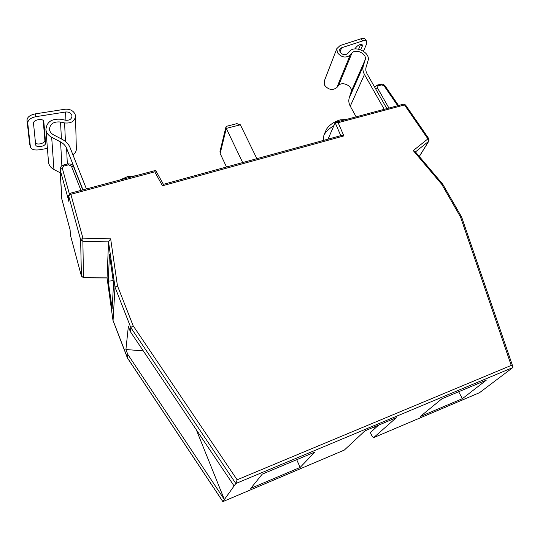 <?xml version="1.0" encoding="UTF-8"?>
<svg xmlns="http://www.w3.org/2000/svg" width="540" height="540" viewBox="0 0 540 540"><rect width="100%" height="100%" fill="white"/><g stroke="black" fill="none" stroke-linecap="round" stroke-linejoin="round"><path stroke-width="0.81" d="M68.816 201.076L60.163 169.79L61.877 199.314L70.126 229.885L70.349 234.968L81.412 276.055L80.629 239.699L82.877 241.272L82.924 238.154L110.653 238.808L117.436 285.728L115.02 287.199L113.056 320.483M117.436 285.728L133.124 325.721L130.808 327.598L115.02 287.199L108.533 241.866L82.877 241.272L83.471 277.513L81.419 276.136L83.484 277.709L107.048 277.85L112.968 320.254L127.541 358.061M325.924 130.464L326.376 129.425C329.137 125.098 333.72 121.912 340.112 119.867L345.728 119.516M333.929 125.584C329.09 128.621 325.748 131.807 323.899 135.135L323.386 140.427M119.846 180.002L127.764 176.519L135.425 175.838M378.547 425.156L370.359 432.587L372.08 436.171L373.531 437.683L479.324 392.776M479.581 392.661L512.825 367.551L235.838 483.53L234.103 485.953L130.349 331.634L128.351 326.504L125.915 349.522L143.296 350.885M196.263 429.671L224.37 499.547L127.784 354.375L127.393 357.838L222.838 501.518M234.103 485.953L222.892 501.606L344.169 450.137M133.124 325.721L237.121 479.797L235.838 483.53L130.808 327.598L130.349 331.634M127.784 354.375L125.915 349.522M340.76 135.661L335.178 122.702L328.037 139.151M373.923 427.093L374.679 428.666M250.742 488.369L300.132 467.438L314.813 452.095L262.244 474.147L250.742 488.369M486.284 380.167L441.923 398.776L420.221 416.549L462.348 398.695L486.284 380.167M344.331 450.063L364.939 430.859L396.306 417.704L373.667 437.616M113.582 283.439L109.451 254.495L108.263 281.185L112.118 308.711L113.582 283.439M110.653 238.808L108.533 241.866L107.069 277.958M236.716 123.687L240.354 124.794L226.28 128.405L242.676 162.567M220.165 153.515L219.989 151.463L225.929 126.941L226.28 128.405L220.165 153.515L226.517 167.002M240.354 124.794L256.885 158.672M225.929 126.941L226.571 126.286M219.989 151.463L220.091 151.031M458.683 391.743L462.348 398.695M296.71 459.689L300.132 467.438M113.177 280.638L108.263 281.185M237.121 479.797L511.232 365.418L512.966 367.004L512.825 367.551M511.232 365.418L460.553 217.046L461.693 217.168L512.966 367.004M460.553 217.046L441.794 184.37L442.78 184.255L415.01 151.409L413.255 150.599L427.91 138.868L428.652 141.311L415.442 151.922M163.384 184.322L155.655 170.431L154.778 171.821L70.855 194.299L82.924 238.154L80.629 239.699L68.627 195.878L68.891 201.744M163.397 184.349L162.452 185.78L154.778 171.821M341.314 135.506L343.859 135.918L162.452 185.78M335.178 122.702L335.833 122.256L338.148 122.702L343.859 135.918M384.224 109.316L364.473 74.459C362.9 71.591 362.488 68.823 363.258 66.15L365.189 59.744C367.342 53.939 355.745 48.168 351.925 53.136L350.129 55.195C345.661 58.273 341.408 57.422 337.372 52.65L336.818 48.627L340.126 45.529L361.179 38.738C363.157 38.131 364.493 38.273 365.182 39.143L366.694 41.324C366.005 40.459 364.675 40.325 362.698 40.932L341.638 47.756L339.66 49.606L339.991 52.036C342.414 54.898 344.966 55.404 347.645 53.568L349.441 51.509C354.8 44.577 370.994 52.637 368.017 60.764L366.093 67.169C365.486 69.309 365.816 71.523 367.079 73.811L386.856 108.614M356.13 116.829L350.271 106.178C348.793 103.417 348.435 100.73 349.184 98.132L351.095 91.901C353.194 86.252 342.191 80.757 338.513 85.61L336.785 87.629C332.498 90.653 328.455 89.876 324.655 85.286L324.358 80.879M354.895 48.938L354.989 48.708C357.433 45.272 359.856 43.99 362.252 44.847L362.225 46.339L360.761 49.795M366.694 41.324L366.64 43.855L363.481 51.212M360.619 44.422L358.621 49.16M86.427 188.939L70.031 147.508C68.641 144.139 66.123 141.473 62.485 139.523L53.595 134.872C51.158 133.529 49.781 131.679 49.471 129.337C50.017 123.829 53.703 121.385 60.534 122.02L64.591 122.924C71.192 123.566 74.824 121.271 75.492 116.039L75.067 114.176C73.13 110.477 69.701 108.837 64.787 109.262L35.195 113.893L35.937 116.667L65.563 112.003C68.519 111.746 70.585 112.732 71.746 114.959L71.996 116.046C71.604 119.205 69.424 120.589 65.448 120.204L61.405 119.3C51.82 118.409 46.656 121.838 45.913 129.587C46.359 132.847 48.283 135.412 51.678 137.288L60.581 141.946C63.504 143.519 65.522 145.651 66.629 148.352L82.978 189.864M48.472 161.723L48.506 162.155C48.931 165.281 50.74 167.731 53.939 169.506L60.271 172.827M45.596 143.006L43.801 121.433C43.173 117.862 32.873 119.779 33.507 123.37L35.687 144.889C36.281 148.21 46.123 146.327 45.596 143.006L44.881 140.333L43.234 120.514M35.937 116.667C30.665 117.814 27.932 119.941 27.736 123.039L30.416 147.042C31.468 149.479 34.364 150.404 39.096 149.823L47.412 148.412M27.736 123.039L27.007 120.265L29.66 144.038L30.361 146.725M35.485 143.033C37.625 145.361 45.36 143.134 44.881 140.333M27.007 120.265C27.196 117.16 29.93 115.034 35.195 113.893M30.416 147.042L29.66 144.038M72.859 154.663C75.236 153.232 76.397 151.301 76.343 148.878L75.505 116.411M419.263 156.438L428.976 140.913L428.882 138.827L427.91 138.868L404.507 104.929L338.148 122.702M441.794 184.37L413.255 150.599M397.703 105.712L384.089 85.86L381.692 84.915L378.135 85.826L377.352 87.73L388.928 108.061M80.966 190.397L71.408 166.07L68.56 164.835L63.835 166.043L62.309 168.224L69.323 193.759M61.776 198.599L61.931 199.51M62.309 168.224L60.163 169.79L60.062 169.25L61.783 198.788L70.092 229.804M374.794 87.386L375.044 86.711M70.085 229.763L70.294 234.569M81.466 276.23L70.396 235.15M71.408 166.07L73.595 166.691M68.56 164.835L67.973 163.89M63.835 166.043L63.254 165.092M68.627 195.878L70.855 194.299L70.267 193.259L68.627 195.878M70.234 193.266L155.655 170.431M404.507 104.929L405.506 104.936L403.475 104.173L404.507 104.929M403.367 104.2L335.833 122.256M384.089 85.86L385.094 85.907L398.534 105.489M381.692 84.915L380.653 84.233M378.135 85.826L377.089 85.138M377.352 87.73L375.577 88.763M350.129 55.195L336.785 87.629M341.638 47.756L339.971 52.002M351.925 53.136L338.513 85.61M365.189 59.744L351.095 91.901M363.258 66.15L349.184 98.132M364.473 74.459L350.271 106.178M362.698 40.932L361.179 38.738M362.225 46.339L360.882 44.388M60.581 141.946L61.877 165.692M66.629 148.352L67.318 164.052M51.678 137.288L53.939 169.506M65.563 112.003L65.921 120.292M64.591 122.924L65.434 141.44M60.534 122.02L61.425 138.969M43.848 121.716L43.693 121.129M326.376 129.425L323.899 135.135M373.626 437.643L479.392 392.756M344.621 119.34L345.944 119.549M385.094 85.907C383.967 84.463 382.523 83.896 380.747 84.206L377.183 85.111L374.753 87.325M226.382 126.333L237.161 123.572M112.968 320.301L107.055 277.898M82.775 189.918L73.555 166.489C73.13 164.774 71.28 163.904 68.006 163.877L63.288 165.078C61.715 165.267 60.642 166.658 60.062 169.25M127.406 357.939L112.988 320.375M107.075 278.046L83.491 277.709M222.845 501.626L127.427 357.98M222.878 501.626L344.21 450.131M68.823 201.265L68.573 195.568M461.693 217.168L442.78 184.255M428.868 141.082L419.31 156.492M341.496 135.459L163.323 184.343M428.882 138.827L405.506 104.936M336.818 48.627L324.162 81.378M45.913 129.587L48.506 162.155"/></g></svg>
